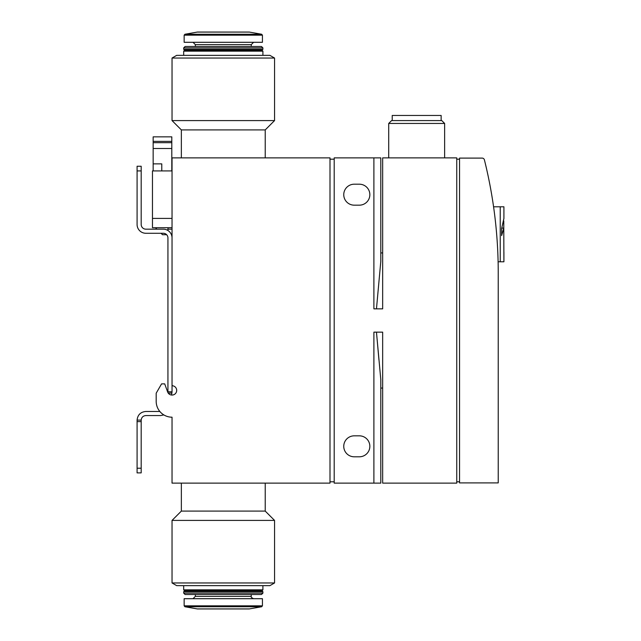 <?xml version="1.0" encoding="UTF-8"?>
<svg xmlns="http://www.w3.org/2000/svg" width="641" height="641" viewBox="0 0 641 641"><rect width="100%" height="100%" fill="white"/><g stroke="black" fill="none" stroke-linecap="round" stroke-linejoin="round"><path stroke-width="0.96" d="M172.036 157.87L330.003 157.87L330.003 483.13L172.036 483.13L172.036 417.195A15.841 15.841 0 0 1 156.188 401.346L156.188 393.197L161.572 383.879L164.705 383.879L167.654 391.996A4.663 4.663 0 0 0 176.692 390.185A4.663 4.663 0 0 0 172.525 385.762L172.036 385.273L172.036 157.87M484.412 159.865A465.991 465.991 0 0 1 498.233 272.497L498.233 482.897L459.549 482.897L459.549 158.103L482.152 158.103A2.332 2.332 0 0 1 484.412 159.865M500.228 261.784L500.228 206.795L503.914 206.795L503.914 218.445L501.631 228.517L501.631 235.632L503.778 228.084L503.914 261.784L498.105 261.784M503.778 220.961L503.778 228.084L501.831 228.084M274.556 582.957L269.893 585.65L176.692 585.65L172.036 582.957L274.556 582.957L274.556 520.412L172.036 520.412L172.036 582.957M376.467 308.85L380.802 261.328L380.802 157.87L373.895 157.87L373.895 308.85L382.661 308.85L382.661 157.87L456.753 157.87L456.753 483.13L382.661 483.13L382.661 332.15L373.895 332.15L373.895 483.13L380.802 483.13L380.802 388.069L382.661 388.069M382.661 252.931L380.802 252.931L380.802 157.87M380.802 483.13L380.802 379.672L376.467 332.15L378.935 359.793M373.895 483.13L334.201 483.13L334.201 157.87L373.895 157.87M172.036 227.723L152.462 227.723L152.462 170.915L172.036 170.915M156.58 404.848A15.841 15.841 0 0 0 172.036 417.195M172.036 395.056A4.663 4.663 0 0 1 171.548 395.032L172.028 391.795L171.892 393.069L168.214 393.069M137.086 207.267L137.086 224.502A8.758 8.758 0 0 0 145.844 233.268L163.271 233.268A4.663 4.663 0 0 1 167.934 237.923L167.934 391.499A4.663 4.663 0 0 1 167.926 391.795L167.838 392.428A4.663 4.663 0 0 1 167.654 391.996M152.462 218.405L172.036 218.405M334.201 481.808L330.003 481.808M334.201 159.192L330.003 159.192M359.361 435.832A10.488 10.488 0 0 1 369.849 446.32A10.488 10.488 0 0 1 359.361 456.801L354.241 456.801A10.488 10.488 0 0 1 343.752 446.32A10.488 10.488 0 0 1 354.241 435.832L359.361 435.832M359.361 184.199A10.488 10.488 0 0 1 369.849 194.68A10.488 10.488 0 0 1 359.361 205.168L354.241 205.168A10.488 10.488 0 0 1 343.752 194.68A10.488 10.488 0 0 1 354.241 184.199L359.361 184.199M459.549 481.808L456.753 481.808M459.549 159.192L456.753 159.192M388.718 157.87L388.718 123.449L444.638 123.449L444.638 157.87M388.718 123.449L391.579 120.588L441.785 120.588L444.638 123.449M392.22 120.588L392.22 115.46L441.144 115.46L441.144 120.588M274.556 58.043L269.893 55.35L176.692 55.35L172.036 58.043L172.036 120.588L274.556 120.588L274.556 58.043L172.036 58.043M274.556 120.588L265.23 129.907L181.355 129.907L172.036 120.588M181.355 129.907L181.355 157.87M183.687 51.152L184.616 50.222L261.969 50.222L262.906 51.152L183.687 51.152L183.687 55.35M261.969 50.222L262.906 49.293L183.687 49.293L184.616 50.222M183.687 47.891L185.081 46.497L261.504 46.497L262.906 47.891L183.687 47.891L183.687 49.293M251.256 46.497L251.256 44.63L195.337 44.63L195.337 46.497M195.337 44.63L193.005 42.298M261.664 34.253L262.433 35.167L262.433 42.298L184.151 42.298L184.151 35.167L184.92 34.253L197.292 32.074L249.293 32.074L261.664 34.253L184.92 34.253M265.23 483.13L265.23 511.093L181.355 511.093L172.036 520.412M181.355 483.13L181.355 511.093M184.616 590.778L261.969 590.778L262.906 589.848L183.687 589.848L184.616 590.778L183.687 591.707L183.687 593.109L262.906 593.109L261.504 594.503L185.081 594.503L183.687 593.109M183.687 585.65L183.687 589.848M248.812 608.926L197.292 608.926L184.92 606.747L184.151 605.833L184.151 598.702L262.433 598.702L262.433 605.833L184.151 605.833M193.005 598.702L195.337 596.37L195.337 594.503M261.969 590.778L262.906 591.707L183.687 591.707M500.228 206.795L493.578 206.795M137.086 224.502L137.086 166.259L141.188 166.259L137.086 166.259M141.188 224.502A4.663 4.663 0 0 0 145.844 229.166A4.663 4.663 0 0 1 141.188 224.502L141.188 166.259M141.188 468.218L141.188 472.882L137.086 472.882L137.086 421.618L141.188 421.618L141.188 468.218L137.086 468.218M137.086 420.224L137.086 421.618M159.833 411.466L145.844 411.466C140.587 411.971 137.671 414.855 137.086 420.103L141.188 420.103L141.188 421.618M172.036 385.273L172.036 391.499A8.758 8.758 0 0 1 172.028 391.795L167.926 391.795M141.188 420.103C141.525 417.339 143.079 415.825 145.844 415.56L160.579 415.56L163.864 414.919M145.844 229.166L163.271 229.166A8.758 8.758 0 0 1 172.036 237.923M172.036 229.166L167.934 229.166L167.934 230.504M167.934 237.923A4.663 4.663 0 0 0 166.644 234.71L162.485 234.71L161.035 233.268M155.491 227.723L156.933 229.166M167.718 230.375L168.07 227.723M161.78 170.915L161.78 163.88L153.159 163.88L153.159 170.915M171.804 170.915L171.804 136.854L153.159 136.854L153.159 163.88M171.804 148.504L153.159 148.504M262.433 35.167L184.151 35.167M249.293 608.926L261.664 606.747L184.92 606.747M251.256 594.503L251.256 596.37L195.337 596.37M141.188 170.915L137.086 170.915M171.804 142.679L153.159 142.679M171.804 141.373L153.159 141.373M503.914 206.795L503.914 218.445M503.914 252.001L503.914 261.784M265.23 129.907L265.23 157.87M262.906 51.152L262.906 55.35M262.906 47.891L262.906 49.293M251.256 44.63L253.58 42.298M248.812 32.074L197.532 32.05M265.23 511.093L274.556 520.412M262.906 585.65L262.906 589.848M197.532 608.95L249.053 608.95L197.532 608.95M262.433 605.833L261.664 606.747M251.256 596.37C250.823 597.019 251.601 597.797 253.58 598.702M262.906 591.707L262.906 593.109"/></g></svg>
